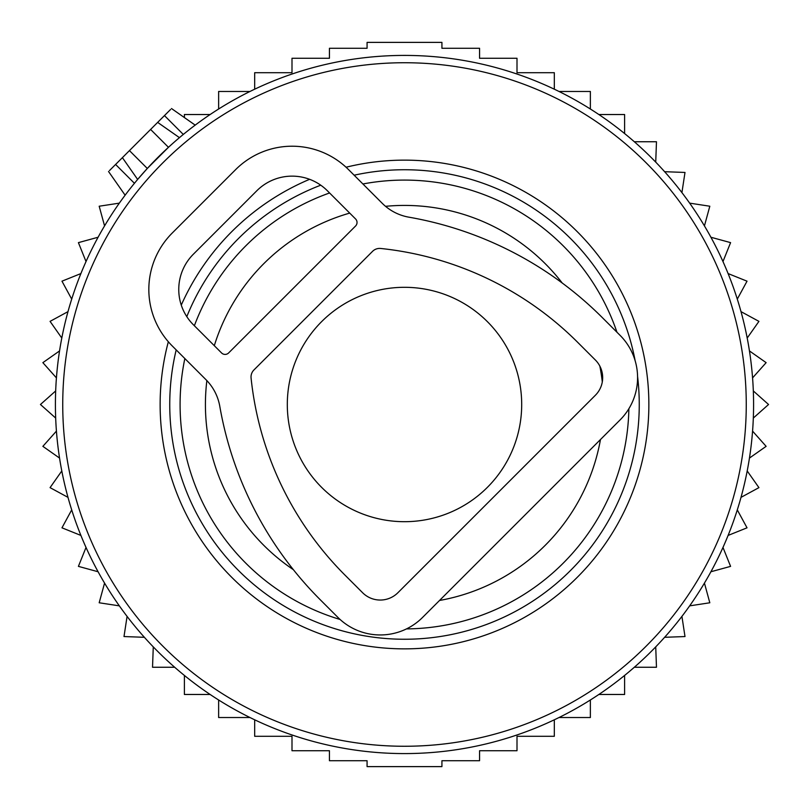 <?xml version="1.0" encoding="UTF-8"?>
<svg xmlns="http://www.w3.org/2000/svg" width="809" height="809" viewBox="0 0 809 809"><rect width="100%" height="100%" fill="white"/><g stroke="black" fill="none" stroke-linecap="round" stroke-linejoin="round"><path stroke-width="1.21" d="M109.488 170.568L157.654 122.392L170.729 131.554M170.568 109.488L157.654 122.392L179.436 137.641L176.16 140.442M502.783 69.534A349.094 349.094 0 0 0 69.534 306.217A349.094 349.094 0 0 0 306.217 739.466A349.094 349.094 0 0 0 739.466 502.783A349.094 349.094 0 0 0 502.783 69.534M467.683 189.164A224.417 224.417 0 0 0 362.907 183.977A224.417 224.417 0 0 1 616.964 332.246A224.417 224.417 0 0 0 467.683 189.164M329.576 192.967A224.417 224.417 0 0 0 194.362 325.744A224.417 224.417 0 0 1 329.576 192.967M184.846 358.549A224.417 224.417 0 0 0 340.083 619.472A224.417 224.417 0 0 1 184.846 358.549M406.482 628.906A224.417 224.417 0 0 0 628.876 408.717A224.417 224.417 0 0 1 406.482 628.906M122.392 157.654L137.641 179.436L147.309 168.464L168.464 147.309L150.605 129.45M184.391 117.568L184.391 114.524L210.138 114.524M655.725 162.124L656.473 141.747L634.327 141.747M664.624 171.7L685.001 172.448L681.916 192.603M689.662 203.14L709.817 206.224L704.437 225.893M710.919 237.249L730.588 242.629L722.983 261.55M728.11 273.573L747.031 281.178L737.302 299.097M741.014 311.637L758.933 321.365L747.203 338.051M749.458 350.934L766.133 362.654L752.572 377.884M753.321 390.939L768.55 404.5L753.321 418.061M752.572 431.116L766.133 446.346L749.458 458.066M747.203 470.949L758.933 487.635L741.014 497.363M254.683 719.808L254.683 736.301L291.998 736.301L291.998 750.732L329.435 750.732L329.435 760.723L367.074 760.723L367.074 766.619L441.926 766.619L441.926 760.723L479.565 760.723L479.565 750.732L517.002 750.732L517.002 736.301L554.317 736.301L554.317 719.808M218.632 699.997L218.632 717.532L249.981 717.532M184.391 675.454L184.391 694.476L210.138 694.476M153.275 646.876L152.527 667.253L174.673 667.253M144.376 637.3L123.999 636.552L127.084 616.397M119.338 605.86L99.183 602.776L104.563 583.107M98.081 571.751L78.412 566.371L86.017 547.45M80.89 535.427L61.969 527.822L71.698 509.903M67.986 497.363L50.067 487.635L61.797 470.949M59.542 458.066L42.867 446.346L56.428 431.116M55.679 418.061L40.45 404.5L55.679 390.939M56.428 377.884L42.867 362.654L59.542 350.934M61.797 338.051L50.067 321.365L67.986 311.637M218.632 109.003L218.632 91.468L249.981 91.468M254.683 89.192L254.683 72.699L291.998 72.699L291.998 58.268L329.435 58.268L329.435 48.277L367.074 48.277L367.074 42.381L441.926 42.381L441.926 48.277L479.565 48.277L479.565 58.268L517.002 58.268L517.002 72.699L554.317 72.699L554.317 89.192M559.019 717.532L590.368 717.532L590.368 699.997M598.862 694.476L624.609 694.476L624.609 675.454M634.327 667.253L656.473 667.253L655.725 646.876M664.624 637.3L685.001 636.552L681.916 616.397M689.662 605.86L709.817 602.776L704.437 583.107M710.919 571.751L730.588 566.371L722.983 547.45M728.11 535.427L747.031 527.822L737.302 509.903M624.609 133.546L624.609 114.524L598.862 114.524M590.368 109.003L590.368 91.468L559.019 91.468M119.338 203.14L99.183 206.224L104.563 225.893M98.081 237.249L78.412 242.629L86.017 261.55M80.89 273.573L61.969 281.178L71.698 299.097M205.931 379.633L172.206 345.908A79.788 79.788 0 0 1 172.206 233.063L235.672 169.587A79.788 79.788 0 0 1 348.517 169.587L382.252 203.322A49.875 49.875 0 0 0 408.939 217.186A361.552 361.552 0 0 1 602.412 317.694L620.048 335.32A59.846 59.846 0 0 1 620.048 419.962L422.571 617.429A59.846 59.846 0 0 1 337.94 617.429L320.303 599.803A361.552 361.552 0 0 1 219.795 406.32A49.875 49.875 0 0 0 205.931 379.633M577.727 342.379L595.363 360.005A24.937 24.937 0 0 1 595.363 395.277L397.886 592.744A24.937 24.937 0 0 1 362.624 592.744L344.988 575.118A326.644 326.644 0 0 1 251.083 378.036A9.971 9.971 0 0 1 253.945 369.946L372.565 251.336A9.971 9.971 0 0 1 380.645 248.464A326.644 326.644 0 0 1 577.727 342.379M228.623 352.957L355.576 226.004A4.985 4.985 0 0 0 355.576 218.956L327.362 190.742A49.875 49.875 0 0 0 256.837 190.742L193.361 254.218A49.875 49.875 0 0 0 193.361 324.743L221.575 352.957A4.985 4.985 0 0 0 228.623 352.957M521.694 404.5A117.194 117.194 0 0 0 404.5 287.306A117.194 117.194 0 0 0 287.306 404.5A117.194 117.194 0 0 0 404.5 521.694A117.194 117.194 0 0 0 521.694 404.5M500.72 76.562A341.762 341.762 0 0 0 76.562 308.28A341.762 341.762 0 0 0 308.28 732.438A341.762 341.762 0 0 0 732.438 500.72A341.762 341.762 0 0 0 500.72 76.562M346.06 167.23A244.358 244.358 0 0 1 638.979 473.295A244.358 244.358 0 0 1 335.705 638.979A244.358 244.358 0 0 1 168.333 341.752M181.267 305.104A244.358 244.358 0 0 1 309.604 179.315M635.146 360.763A234.752 234.752 0 0 0 354.14 175.209M320.748 185.19A234.752 234.752 0 0 0 186.798 316.653M176.19 349.892A234.752 234.752 0 0 0 338.405 629.756A234.752 234.752 0 0 0 637.563 376.347M562.204 282.998A199.085 199.085 0 0 0 385.539 206.325M349.721 213.101A199.085 199.085 0 0 0 214.304 345.686M206.861 380.584A199.085 199.085 0 0 0 293.384 569.688M439.53 600.47A199.085 199.085 0 0 0 600.47 439.53M602.301 381.919A199.085 199.085 0 0 0 599.843 366.123M115.596 164.46L134.436 183.299M164.46 115.596L183.299 134.436M129.45 150.605L147.309 168.464M108.537 171.508L125.122 195.191M171.508 108.537L195.191 125.122"/></g></svg>
